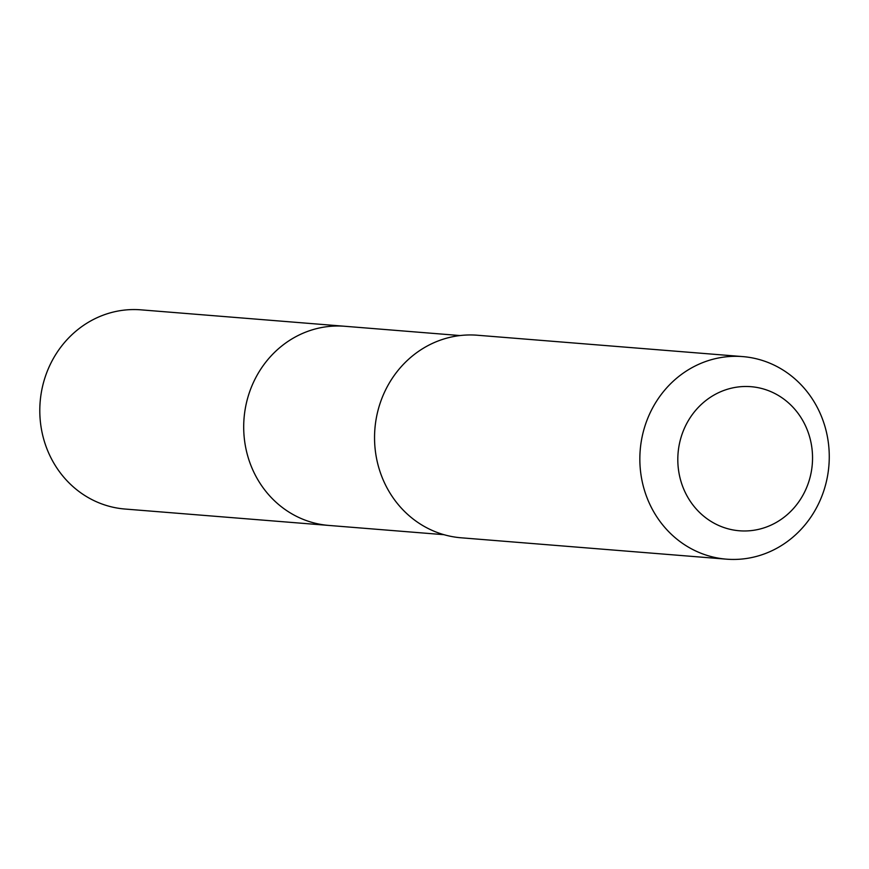 <?xml version="1.0" encoding="UTF-8"?>
<svg xmlns="http://www.w3.org/2000/svg" width="869" height="869" viewBox="0 0 869 869"><rect width="100%" height="100%" fill="white"/><g stroke="black" fill="none" stroke-linecap="round" stroke-linejoin="round"><path stroke-width="1.3" d="M444.005 534.696L328.808 525.43A99.902 93.081 -85.4 0 1 247.35 454.639A99.902 93.081 -85.4 0 1 280.589 346.948A99.902 93.081 -85.4 0 1 344.841 326.277L140.952 309.842A99.913 93.092 94.6 0 0 76.689 330.524A99.913 93.092 94.6 0 0 43.45 438.226A99.913 93.092 94.6 0 0 124.919 509.028L328.808 525.43A99.902 93.081 -85.4 0 1 247.35 454.639A99.902 93.081 -85.4 0 1 280.589 346.948A99.902 93.081 -85.4 0 1 344.841 326.277L460.038 335.553M742.713 356.594L477.407 335.238A101.608 94.667 94.6 0 0 374.897 428.917A101.608 94.667 94.6 0 0 461.102 537.792L726.397 559.158A101.608 94.667 94.6 0 0 791.746 538.128A101.608 94.667 94.6 0 0 825.55 428.602A101.608 94.667 94.6 0 0 742.713 356.594A101.608 94.667 94.6 0 0 640.192 450.283A101.608 94.667 94.6 0 0 726.397 559.158M785.858 515.817A72.279 67.337 94.6 0 0 771.346 391.843A72.279 67.337 94.6 0 0 678.331 468.532A72.279 67.337 94.6 0 0 785.858 515.817"/></g></svg>
